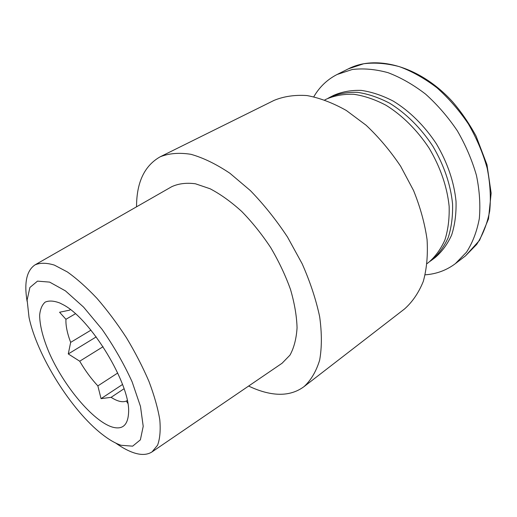 <?xml version="1.0" encoding="UTF-8"?>
<svg xmlns="http://www.w3.org/2000/svg" width="517" height="517" viewBox="0 0 517 517"><rect width="100%" height="100%" fill="white"/><g stroke="black" fill="none" stroke-linecap="round" stroke-linejoin="round"><path stroke-width="0.78" d="M90.94 330.163L70.655 342.383L68.276 353.945L79.715 361.209C85.143 370.515 91.192 378.748 97.855 385.902L101.054 398.652L111.103 397.34C117.398 401.386 122.49 402.62 126.381 401.05L127.24 400.468M111.103 397.34L124.035 388.745M70.357 309.586L69.569 310.155L70.441 309.651M70.655 342.383C67.223 333.271 65.653 325.574 65.943 319.286L75.404 313.767M136.54 206.819C136.553 182.372 144.456 165.686 160.231 156.774C169.059 153.29 179.302 152.47 190.954 154.312C203.271 157.795 216.261 164.115 229.916 173.266L250.325 190.553C263.741 204.37 276.136 219.874 287.517 237.057L302.167 263.786C310.226 282.049 316.055 299.711 319.668 316.772C321.917 333.058 321.917 347.502 319.661 360.097C316.217 371.387 310.995 380.234 304.002 386.645C294.671 393.527 283.406 395.757 270.217 393.34C263.224 392.06 256.031 389.631 248.632 386.044M27.104 301.34C23.976 282.715 26.632 270.559 35.053 264.853L171.676 186.727C178.443 183.58 186.359 182.598 195.426 183.781L210.102 188.763C220.533 194.23 231.073 201.798 241.73 211.459C252.186 222.181 261.841 234.22 270.695 247.578C278.837 261.389 285.436 275.341 290.496 289.436C294.522 303.246 296.713 316.036 297.062 327.804C296.364 338.7 294.005 347.805 289.985 355.121L282.082 363.244L152.037 451.897C147.235 454.973 141.083 455.244 133.586 452.718C128.042 450.824 122.096 447.612 115.75 443.082M160.231 156.774L274.075 100.382C283.859 96.343 294.845 94.74 307.04 95.567C319.739 97.913 332.832 102.889 346.325 110.483L366.101 125.237C378.845 137.244 390.367 150.932 400.669 166.293L413.529 190.463C420.282 207.168 424.8 223.544 427.068 239.584C427.992 255.036 426.732 268.989 423.281 281.429C418.692 292.758 412.443 301.934 404.533 308.966L304.002 386.645M324.786 99.943L326.195 99.212C334.46 95.593 343.656 93.952 353.777 94.281C364.265 95.826 374.987 99.471 385.941 105.222C402.239 115.265 417.381 130.284 429.265 148.405C440.484 167.476 447.108 186.76 449.137 206.264C449.512 218.626 448.097 229.865 444.898 239.972C440.762 249.213 435.262 256.762 428.386 262.61L427.113 263.56M328.03 98.314L329.827 97.332C338.112 93.7 347.314 92.039 357.441 92.343C367.936 93.861 378.651 97.48 389.598 103.187C405.877 113.178 420.987 128.126 432.826 146.182C444 165.175 450.578 184.407 452.562 203.866C452.905 216.203 451.464 227.422 448.239 237.523C444.084 246.758 438.558 254.312 431.669 260.167L430.002 261.356M329.827 97.332L333.51 95.419C341.815 91.78 351.03 90.1 361.163 90.385C371.658 91.877 382.367 95.458 393.301 101.132C409.567 111.058 424.638 125.941 436.438 143.92C447.567 162.849 454.1 182.016 456.033 201.43C456.349 213.747 454.882 224.947 451.632 235.035C447.451 244.27 441.906 251.824 435.004 257.692L431.669 260.167M313.813 96.757C319.454 86.992 327.209 79.573 337.071 74.5L352.271 69.498C363.496 68.166 375.42 69.226 388.028 72.671C400.798 77.531 413.322 84.685 425.601 94.133C437.44 104.777 448.026 117.01 457.358 130.84C465.701 145.283 472.073 160.154 476.461 175.457C479.582 190.631 480.539 205.023 479.317 218.633C476.894 231.48 472.628 242.66 466.521 252.173L455.367 263.651C446.494 270.301 436.432 274.023 425.174 274.824M121.081 445.279C115.285 443.321 108.977 439.663 102.146 434.299C71.385 410.517 36.965 355.483 29.036 317.412L27.117 300.047L29.896 287.478L37.502 281.132L49.632 282.108L65.446 290.884L83.534 307.066L102.03 329.271C113.921 346.396 123.957 363.929 132.145 381.889L140.488 406.44L143.209 426.325L140.378 439.838L132.656 446.158L121.081 445.279M112.331 427.081C92.957 421.181 63.597 385.869 49.018 352.381C42.937 337.924 39.809 325.574 39.635 315.325C40.184 309.308 42.019 304.914 45.134 302.141C48.973 300.442 53.897 300.745 59.901 303.046L62.706 304.481C90.417 318.11 130.872 384.822 128.571 412.844C127.886 425.213 122.471 429.963 112.331 427.081M35.053 264.853C40.216 262.668 46.653 262.752 54.375 265.105L67.333 271.929C76.826 278.676 86.727 287.51 97.034 298.425C107.329 310.355 117.146 323.474 126.471 337.782C135.254 352.432 142.757 366.999 148.98 381.475C154.279 395.518 157.885 408.288 159.798 419.778C160.703 430.254 159.96 438.733 157.575 445.221L152.037 451.897M126.381 401.05L127.777 403.299M69.569 310.155L59.578 312.249L65.943 319.286M97.855 385.902L117.74 373.003M79.715 361.209L103.064 346.707M96.201 336.903L68.276 353.945M122.529 384.474L101.054 398.652M337.071 74.5L348.413 68.826L363.684 63.753C374.941 62.363 386.871 63.332 399.467 66.674C412.211 71.417 424.683 78.435 436.897 87.735C448.659 98.217 459.154 110.283 468.383 123.944C476.622 138.22 482.884 152.935 487.156 168.103C490.174 183.147 491.027 197.442 489.715 210.975C487.201 223.758 482.859 234.905 476.68 244.425L465.436 255.934L455.367 263.651M348.413 68.826C376.486 54.35 420.315 66.241 452.556 101.765C461.332 111.995 469.178 123.447 476.092 136.12L486.988 164.749L491.15 193.125L488.494 218.924L479.569 240.295L465.436 255.934"/></g></svg>
